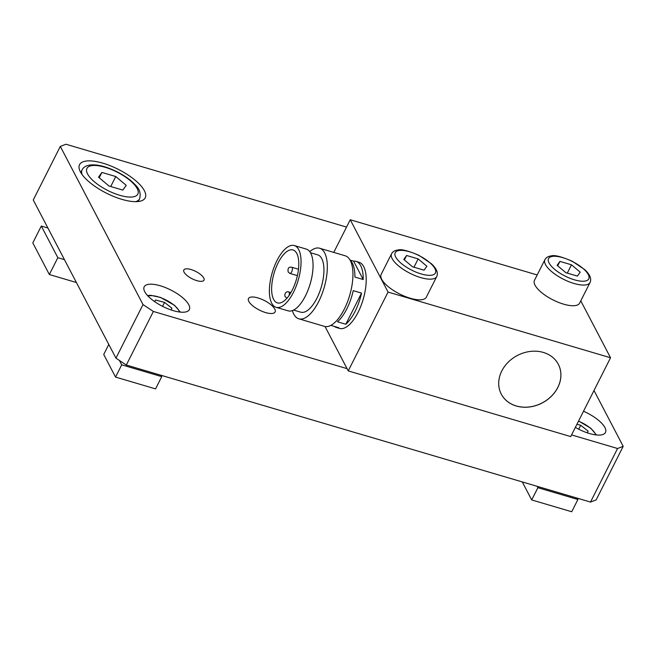 <?xml version="1.0" encoding="UTF-8"?>
<svg xmlns="http://www.w3.org/2000/svg" width="656" height="656" viewBox="0 0 656 656"><rect width="100%" height="100%" fill="white"/><g stroke="black" fill="none" stroke-linecap="round" stroke-linejoin="round"><path stroke-width="0.98" d="M64.444 259.645L57.843 257.693L41.303 226.058L47.904 228.009M76.408 282.523L49.339 274.528L32.8 242.9L41.303 226.058M49.339 274.528L57.843 257.693M122.852 190.092L108.994 186.001L98.515 177.177L101.901 172.438L115.768 176.538L126.239 185.361L122.852 190.092M110.725 186.509L115.768 176.538M99.22 177.76L101.901 172.438M184.074 272.183A11.308 4.092 -153.2 0 1 183.819 269.985A11.308 4.092 -153.2 0 1 195.759 271.436A11.308 4.092 -153.2 0 1 204.008 280.186A11.308 4.092 -153.2 0 1 194.463 279.817A11.308 4.092 -153.2 0 1 184.074 272.183M248.829 301.424A14.908 5.387 -153.2 0 1 248.493 298.529A14.908 5.387 -153.2 0 1 264.229 300.44A14.908 5.387 -153.2 0 1 275.11 311.977A14.908 5.387 -153.2 0 1 262.523 311.493A14.908 5.387 -153.2 0 1 248.829 301.424M126.313 365.031L153.373 311.461L143.008 304.581L60.311 146.403L33.251 199.982L115.948 358.151L126.313 365.031L590.498 502.07L596.14 499.913L623.2 446.342L617.558 448.499L590.498 502.07M143.008 304.581L115.948 358.151M346.548 227.091L65.953 144.246L60.311 146.403M571.565 434.92L617.558 448.499M153.373 311.461L347.049 368.639L348.238 370.902L570.72 436.584L610.539 357.758L580.781 300.842M623.2 446.342L594 390.492M80.368 171.815A36.785 13.3 -153.2 0 1 79.54 164.681A36.785 13.3 -153.2 0 1 118.375 169.396A36.785 13.3 -153.2 0 1 145.214 197.85A36.785 13.3 -153.2 0 1 114.152 196.661A36.785 13.3 -153.2 0 1 80.368 171.815M144.746 291.715A25.289 9.143 -153.2 0 1 144.181 286.811A25.289 9.143 -153.2 0 1 170.88 290.05A25.289 9.143 -153.2 0 1 189.33 309.616A25.289 9.143 -153.2 0 1 167.969 308.796A25.289 9.143 -153.2 0 1 144.746 291.715M583.52 411.255A25.289 9.143 -153.2 0 1 605.488 432.476A25.289 9.143 -153.2 0 1 575.369 427.384M325.023 326.508L347.049 368.639M424.055 270.198L412.501 266.787L403.776 259.432L406.597 255.496L418.151 258.899L426.876 266.254L424.055 270.198M436.74 276.545L426.302 297.209A25.289 9.143 -153.2 0 1 410.23 298.234A25.289 9.143 -153.2 0 1 381.152 274.405L391.591 253.741A25.289 9.143 26.8 0 0 420.66 277.57A25.289 9.143 26.8 0 0 436.74 276.545C438.38 272.847 436.609 268.583 431.427 263.745L418.979 255.356C408.007 250.666 400.964 248.886 397.856 250.01C394.773 250.412 392.682 251.658 391.591 253.741M413.952 267.213L418.151 258.899M404.358 259.924L406.597 255.496M537.19 274.954L350.247 219.76L388.057 292.068L610.539 357.758M590.072 282.449L579.633 303.113A25.289 9.143 -153.2 0 1 563.561 304.138A25.289 9.143 -153.2 0 1 534.484 280.309L544.923 259.645A25.289 9.143 26.8 0 0 574 283.474A25.289 9.143 26.8 0 0 590.072 282.449C591.72 278.751 589.949 274.487 584.758 269.649L572.311 261.26C561.339 256.57 554.295 254.79 551.188 255.914C548.104 256.316 546.013 257.562 544.923 259.645M577.387 276.102L565.841 272.691L557.108 265.344L559.929 261.4L571.483 264.803L580.216 272.158L577.387 276.102M567.284 273.117L571.483 264.803M557.69 265.828L559.929 261.4M273.618 299.39A27.593 11.595 106.4 0 1 275.914 267.828A27.593 11.595 106.4 0 1 293.027 249.969A27.593 11.595 106.4 0 1 296.34 279.71A27.593 11.595 106.4 0 1 277.406 302.892A27.593 11.595 106.4 0 1 273.618 299.39M363.211 279.53L353.592 261.137A34.489 14.498 106.4 0 1 355.987 261.367A34.489 14.498 106.4 0 1 363.211 279.53L354.896 277.07A34.489 14.498 -73.6 0 0 350.271 260.407M350.107 260.104L353.592 261.137M345.802 324.244L337.487 321.793A34.489 14.498 -73.6 0 0 353.223 290.649L361.538 293.101A34.489 14.498 106.4 0 1 345.802 324.244L361.538 293.101M330.837 325.376L338.857 327.746A34.489 14.498 106.4 0 1 336.462 327.516A34.489 14.498 106.4 0 1 334.33 326.409M355.987 261.367L359.004 262.252A34.489 14.498 106.4 0 1 363.145 299.431A34.489 14.498 106.4 0 1 339.48 328.41L336.462 327.516M292.371 310.591A36.785 15.465 -73.6 0 0 298.808 318.8L324.417 326.36A36.785 15.465 -73.6 0 0 349.664 295.454A36.785 15.465 -73.6 0 0 345.253 255.799L319.644 248.239A36.785 15.465 -73.6 0 0 309.78 251.633M298.808 318.8A36.785 15.465 -73.6 0 0 324.056 287.894A36.785 15.465 -73.6 0 0 319.644 248.239M293.576 310.058L300.76 312.182A29.889 12.562 -73.6 0 0 321.276 287.074A29.889 12.562 -73.6 0 0 317.684 254.848L310.501 252.732M276.102 307.303L288.107 310.846A32.185 13.53 -73.6 0 0 310.198 283.802A32.185 13.53 -73.6 0 0 306.336 249.1L294.331 245.557A32.185 13.53 -73.6 0 0 276.947 260.612A32.185 13.53 -73.6 0 0 276.102 307.303A32.185 13.53 -73.6 0 0 298.193 280.26A32.185 13.53 -73.6 0 0 294.331 245.557M501.274 394.1A32.185 26.789 152.4 0 0 529.179 406.958A32.185 26.789 152.4 0 0 557.797 387.434A32.185 26.789 152.4 0 0 558.322 364.277A32.185 26.789 -27.6 0 1 557.821 387.483A32.185 26.789 -27.6 0 1 529.195 407.007A32.185 26.789 -27.6 0 1 501.282 394.125A32.185 26.789 -27.6 0 1 517.395 355.47A32.185 26.789 -27.6 0 1 558.33 364.301M350.247 219.76L333.765 252.404M388.057 292.068L348.238 370.902M576.944 424.268L580.716 425.268L588.104 431.123L587.284 432.829M587.251 432.812L588.104 431.123M578.723 429.204L580.716 425.268M577.19 498.142L577.903 499.503L537.887 487.695L537.174 486.334M577.903 499.503L571.72 511.754L531.704 499.938L522.291 481.939M531.704 499.938L537.887 487.695M154.701 301.67L155.497 300.013L164.549 302.4L171.938 308.263L171.118 309.96M171.085 309.952L171.938 308.263M162.557 306.344L164.549 302.4M161.032 375.281L161.737 376.642L121.721 364.826L119.449 360.472M161.737 376.642L155.554 388.885L115.538 377.077L103.722 354.478L108.789 344.457M115.538 377.077L121.721 364.826M119.704 195.275A28.511 10.307 -153.2 0 1 87.232 167.92A28.511 10.307 -153.2 0 1 130.2 180.605A28.511 10.307 -153.2 0 1 119.704 195.275M135.546 201.663A32.185 11.644 26.8 0 0 139.564 198.842C141.089 193.405 139.556 188.641 134.956 184.557C126.657 175.406 108.314 166.173 96.063 165.025C88.781 164.344 84.124 165.943 82.098 169.814A32.185 11.644 26.8 0 0 82.213 174.726M421.111 273.921A22.534 8.151 -153.2 0 1 395.453 252.298A22.534 8.151 -153.2 0 1 429.409 262.326A22.534 8.151 -153.2 0 1 421.111 273.921M574.451 279.825A22.534 8.151 -153.2 0 1 548.785 258.202A22.534 8.151 -153.2 0 1 582.749 268.23A22.534 8.151 -153.2 0 1 574.451 279.825M289.936 273.429A3.223 1.353 -73.6 0 0 292.141 270.674A3.223 1.353 -73.6 0 0 291.723 267.246M289.058 295.471A3.223 1.353 -73.6 0 0 288.673 291.928C285.171 290.936 284.335 295.249 285.147 296.676L286.869 298.103A3.223 1.353 -73.6 0 0 287 298.127M578.51 421.168A18.393 6.65 -153.2 0 1 595.615 434.862M148.117 296.176A18.393 6.65 -153.2 0 1 165.886 299.931A18.393 6.65 -153.2 0 1 179.449 312.002M82.098 169.814L80.745 172.503M139.564 198.842L138.203 201.531M298.496 269.247L291.74 267.246C288.714 266.713 287.533 268.296 288.189 272.002L289.919 273.421L297.398 275.635M290.895 292.584L288.689 291.928M596.443 434.969L590.826 428.253L578.584 421.029M180.285 312.1L174.66 305.393L160.482 297.406L150.601 295.282L147.543 295.569"/></g></svg>
